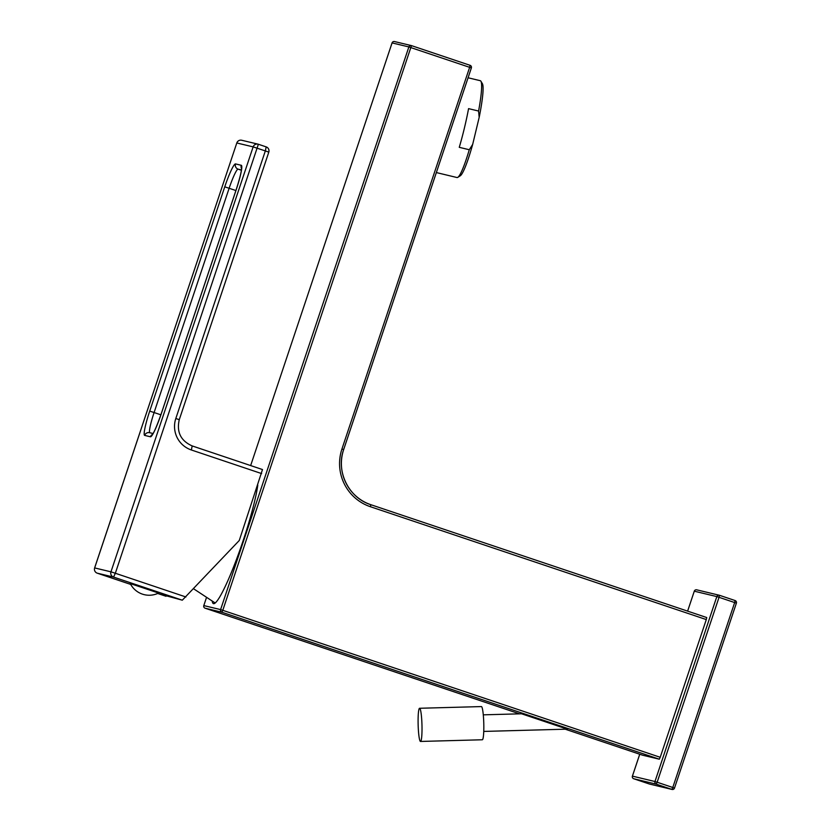 <?xml version="1.0" encoding="UTF-8"?>
<svg xmlns="http://www.w3.org/2000/svg" width="831" height="831" viewBox="0 0 831 831"><rect width="100%" height="100%" fill="white"/><g stroke="black" fill="none" stroke-linecap="round" stroke-linejoin="round"><path stroke-width="1.25" d="M472.673 144.407A47.72 5.672 103.5 0 1 460.229 175.829L457.767 177.356A49.798 5.921 -76.5 0 0 469.276 149.736L472.673 144.407L479.186 117.337L478.583 111.042A49.798 5.921 -76.5 0 0 480.91 81.23A49.798 5.921 -76.5 0 0 480.308 80.721A49.798 5.921 -76.5 0 0 480.308 80.711L468.071 77.771M480.91 81.23L482.406 83.713A47.72 5.672 103.5 0 1 479.186 117.337M436.358 172.568L456.998 177.533A49.798 5.921 -76.5 0 0 457.767 177.356M470.066 65.306A2.078 2.057 103.5 0 1 471.354 67.924L469.64 67.332L341.936 449A45.643 45.321 103.5 0 0 370.418 506.723L706.298 619.573L660.219 757.29L222.791 610.318L411.47 45.622A2.078 2.057 -76.5 0 0 411.293 45.57L394.507 41.55A2.078 2.078 0 0 0 392.066 42.911L392.076 42.921A2.078 2.057 -76.5 0 1 394.507 41.55M203.792 605.581A2.078 2.078 0 0 0 205.101 608.199L205.101 608.199A2.078 2.057 103.5 0 1 203.813 605.581L206.555 597.312L203.792 605.581L220.599 609.601L408.862 46.931A2.078 2.057 -76.5 0 1 411.293 45.57A2.078 2.078 0 0 1 411.48 45.622L470.055 65.306L469.64 67.332L408.862 46.931L392.076 42.911L250.65 465.568L392.066 42.911M212.217 601.042A68.464 8.102 -71.4 0 0 213.432 603.628A68.464 8.102 -71.4 0 0 243.151 540.628A68.464 8.102 -71.4 0 0 257.797 485.107M220.599 609.601L222.791 610.318L221.887 612.229A2.078 2.057 103.5 0 1 220.599 609.601M660.219 757.29L659.326 759.202L642.529 755.171L565.215 729.192L642.529 755.171M411.48 45.622L470.055 65.306A2.078 2.078 0 0 1 471.364 67.934L343.66 449.602A43.565 43.264 103.5 0 0 370.834 504.697L706.724 617.547L706.298 619.573M639.745 754.236L632.422 776.123A2.078 2.057 103.5 0 0 633.71 778.751L656.251 784.152L657.155 782.241L672.778 787.487L671.874 789.398L649.333 783.997A2.078 2.078 0 0 0 649.51 784.048L649.51 784.048A2.078 2.057 -76.5 0 1 649.333 783.997L633.71 778.751L649.333 783.997M639.725 754.226L632.401 776.123L654.963 781.524A2.078 2.057 103.5 0 0 656.251 784.152L671.874 789.398A2.078 2.057 -76.5 0 0 672.05 789.45L649.51 784.048M694.28 591.184L687.611 611.128L694.29 591.194A2.078 2.057 -76.5 0 1 696.731 589.833A2.078 2.078 0 0 0 694.28 591.184L716.831 596.596A2.078 2.057 -76.5 0 1 719.449 595.287L719.033 597.312L716.831 596.596L654.963 781.524L657.155 782.241L719.033 597.312L734.656 602.558L672.778 787.487L674.502 788.089A2.078 2.057 -76.5 0 1 672.05 789.45A2.078 2.078 0 0 0 674.502 788.089L736.38 603.161L734.656 602.558L735.071 600.533A2.078 2.057 103.5 0 1 736.37 603.15L674.502 788.089M719.449 595.287L735.071 600.533L719.449 595.287A2.078 2.078 0 0 0 719.272 595.235L696.731 589.833M214.284 602.392A68.464 8.102 -71.4 0 0 214.585 603.431M567.261 729.14L521.546 713.787M478.583 111.042L468.57 108.632A49.798 5.921 103.5 0 1 459.263 147.326L469.276 149.736M192.2 445.935L262.492 469.546L239.266 540.493L182.311 600.19L157.661 593.469L166.003 596.274M261.651 473.597L191.348 449.976A24.899 24.722 -76.5 0 1 175.819 418.492L265.338 150.93L253.143 146.879L110.959 571.832L94.651 567.926L236.804 142.974L253.143 146.879A4.145 4.124 103.5 0 1 258.015 144.158L258.015 144.158A4.145 4.124 103.5 0 1 258.368 144.262L115.343 573.265L110.959 571.832A4.145 4.124 -76.5 0 0 113.546 577.078L182.311 600.19M97.237 573.172A4.145 4.124 -76.5 0 1 94.651 567.926A4.145 4.145 0 0 0 97.237 573.172L130.727 584.422L97.237 573.172L113.546 577.078L115.343 573.265L185.926 596.98M175.819 418.492L179.267 419.697L268.797 152.135A4.145 4.145 0 0 0 266.18 146.89L266.18 146.89A4.145 4.124 -76.5 0 1 268.766 152.125L265.338 150.93L266.18 146.89L258.379 144.262A4.145 4.145 0 0 0 258.015 144.158L241.707 140.252A4.145 4.124 103.5 0 0 236.835 142.974M158.576 593.043L130.28 583.58M482.25 739.756A16.599 1.901 -91.6 0 0 482.312 739.767A16.599 1.901 -91.6 0 0 483.777 723.375A16.599 1.901 -91.6 0 0 481.471 706.589A16.599 1.901 -91.6 0 0 481.409 706.579A16.599 1.901 -91.6 0 0 481.346 706.589M419.655 708.282A16.599 1.901 -91.6 0 0 419.603 708.272A16.599 1.901 -91.6 0 0 418.138 724.663A16.599 1.901 -91.6 0 0 420.444 741.449A16.599 1.901 -91.6 0 0 420.507 741.449A16.599 1.901 -91.6 0 0 421.971 725.068A16.599 1.901 -91.6 0 0 419.655 708.282M471.354 67.934L343.65 449.592M370.418 506.723L370.834 504.697C348.74 497.904 335.703 471.499 343.66 449.602L341.936 449M205.101 608.199L519.52 713.839L205.101 608.199L221.887 612.229L659.326 759.202M160.871 414.814L154.099 412.54A20.744 2.451 -71.4 0 0 149.819 432.743M241.406 169.95L238.123 169.16A20.744 2.451 -71.4 0 0 229.138 188.253L154.099 412.54L149.715 411.106A24.899 2.95 -71.4 0 0 144.687 435.413L150.442 436.784A24.899 2.95 -71.4 0 0 161.224 413.869L236.264 189.593A24.899 2.95 -71.4 0 0 241.281 165.296L235.526 163.915A24.899 2.95 -71.4 0 0 224.754 186.83L149.715 411.106M153.07 433.522L149.559 432.681A4.145 4.124 103.5 0 0 144.687 435.413M152.509 434.395A4.145 4.124 103.5 0 0 150.442 436.784M191.348 449.976L192.19 445.925C180.743 440.794 176.432 432.047 179.267 419.697L179.236 419.697M224.754 186.83L235.921 190.538M235.526 163.915A4.145 4.124 -76.5 0 0 238.123 169.16L241.374 170.251M241.541 168.548A4.145 4.124 -76.5 0 1 241.281 165.296M632.401 776.123A2.078 2.078 0 0 0 633.71 778.751M736.38 603.161A2.078 2.078 0 0 0 735.071 600.533M193.644 588.805L215.208 603.005M370.834 504.697L706.724 617.547M152.675 434.416L152.25 434.738C154.015 432.629 156.997 425.669 161.193 413.869L236.233 189.582C239.92 177.865 241.696 170.687 241.541 168.039L241.696 168.548M94.62 567.916L236.804 142.974A4.145 4.145 0 0 1 241.707 140.252M266.18 146.89L258.368 144.262M130.197 583.414A21.149 21.149 0 0 0 158.742 592.96M262.492 469.546L192.19 445.925M483.735 731.425L567.646 729.13M483.289 714.837L521.93 713.777M481.409 706.579L419.603 708.272M482.312 739.767L420.507 741.449"/></g></svg>
